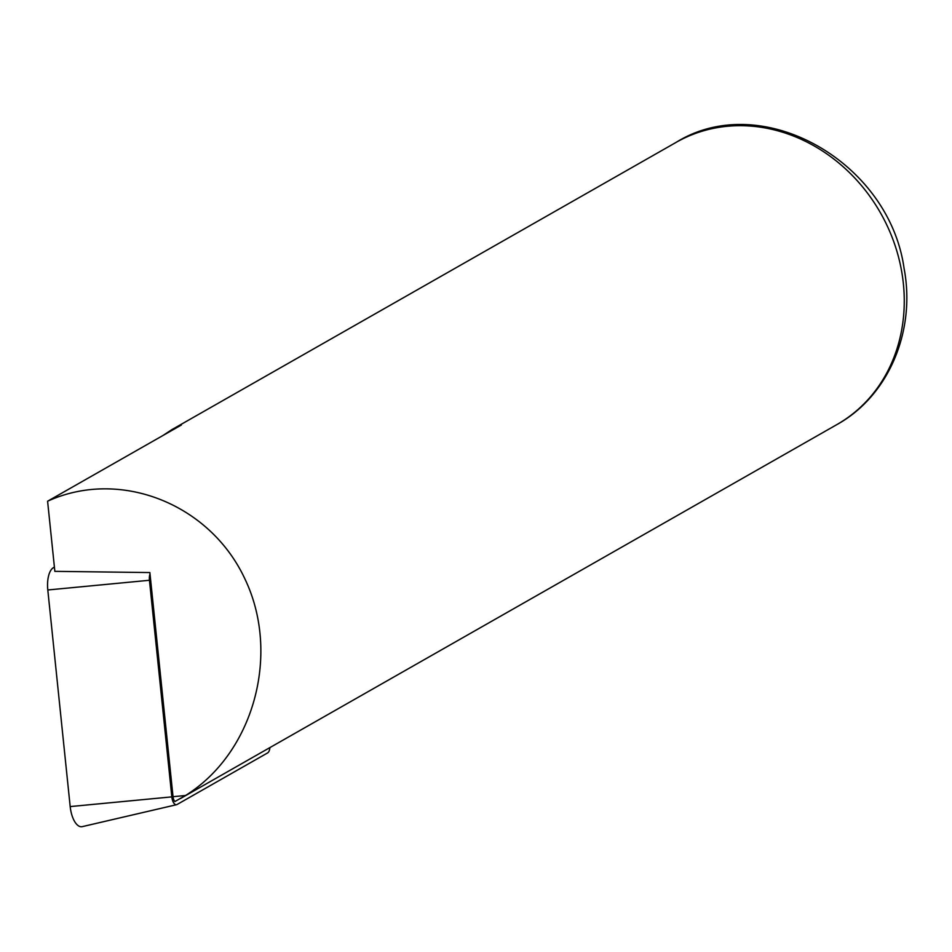 <?xml version="1.0" encoding="UTF-8"?>
<svg xmlns="http://www.w3.org/2000/svg" width="952" height="952" viewBox="0 0 952 952"><rect width="100%" height="100%" fill="white"/><g stroke="black" fill="none" stroke-linecap="round" stroke-linejoin="round"><path stroke-width="1.43" d="M54.407 567.083L53.491 567.606A21.658 9.627 -95.3 0 0 47.802 589.978L70.186 806.582A21.658 9.627 84.7 0 0 82.288 826.633L176.56 804.702A8.461 3.76 84.7 0 0 177.06 804.511L267.643 752.901A8.461 3.76 -95.3 0 0 269.892 747.606M70.186 806.582L171.836 796.872A8.461 3.76 84.7 0 0 176.56 804.702M171.836 796.872L149.452 580.268A8.461 3.76 -95.3 0 1 150.011 573.925M174.894 801.536A5.748 2.558 -95.3 0 1 173.026 796.693L149.869 572.557L54.847 571.355L47.6 501.216C120.011 468.134 210.249 503.822 245.116 579.351C280.828 654.429 253.601 753.163 185.521 795.503L174.894 801.536L185.497 795.503L173.026 796.693M162.875 435.552L171.824 429.661L181.38 425.008L47.6 501.216M47.802 589.978L149.452 580.268M53.491 567.606L54.466 567.642M676.182 142.336C761.743 89.083 889.275 161.828 904.067 268.369C916.002 330.808 888.692 395.984 836.963 424.544A162.399 142.598 -119.7 0 0 880.469 212.855A162.399 142.598 -119.7 0 0 676.182 142.336L171.824 429.661M836.963 424.544L180.356 798.609"/></g></svg>
